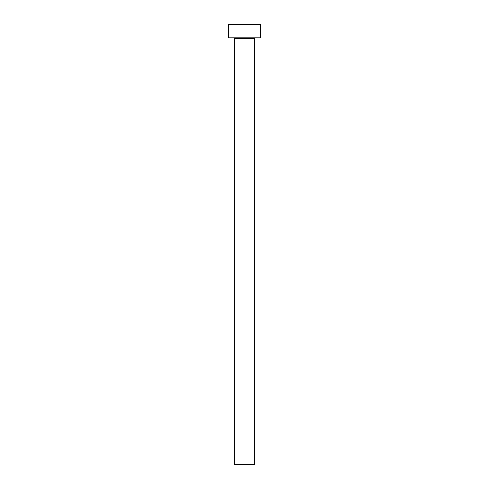 <?xml version="1.0" encoding="UTF-8"?>
<svg xmlns="http://www.w3.org/2000/svg" width="489" height="489" viewBox="0 0 489 489"><rect width="100%" height="100%" fill="white"/><g stroke="black" fill="none" stroke-linecap="round" stroke-linejoin="round"><path stroke-width="0.73" d="M254.5 38.319A0.532 0.532 0 0 1 255.038 37.787A0.532 0.532 0 0 0 254.5 38.319L234.5 38.319L234.5 464.55L254.5 464.55L254.5 38.319L254.5 464.55L234.5 464.55L234.5 38.319A0.532 0.532 0 0 0 233.962 37.787A0.532 0.532 0 0 1 234.5 38.319L254.5 38.319M228.497 24.45L228.497 37.787L260.503 37.787L260.503 24.45L228.497 24.45L228.497 37.787L260.503 37.787L260.503 24.45L228.497 24.45"/></g></svg>
